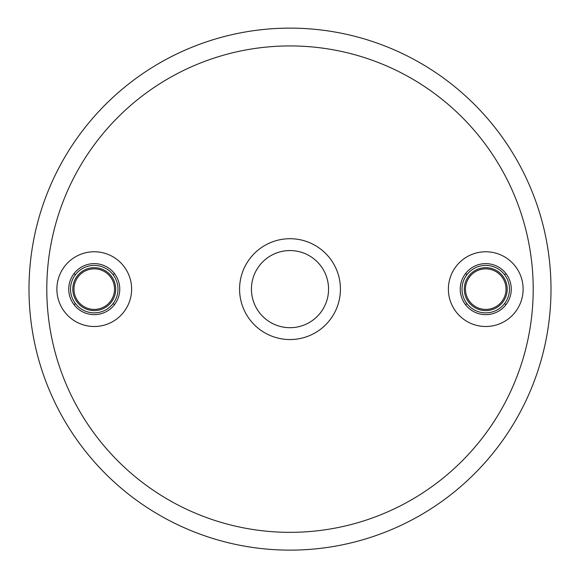 <?xml version="1.0" encoding="UTF-8"?>
<svg xmlns="http://www.w3.org/2000/svg" width="580" height="580" viewBox="0 0 580 580"><rect width="100%" height="100%" fill="white"/><g stroke="black" fill="none" stroke-linecap="round" stroke-linejoin="round"><path stroke-width="0.87" d="M70.521 289.13A23.729 23.729 0 0 1 106.111 268.583A23.729 23.729 0 0 1 106.111 309.684A23.729 23.729 0 0 1 70.521 289.13M114.485 304.66L113.071 303.579M114.485 273.608L113.071 274.688M75.429 274.688L74.015 273.608M75.429 303.579L74.015 304.66M462.021 289.13A23.729 23.729 0 0 1 497.611 268.583A23.729 23.729 0 0 1 497.611 309.684A23.729 23.729 0 0 1 462.021 289.13M505.985 304.66L504.571 303.579M505.985 273.608L504.571 274.688M466.929 274.688L465.515 273.608M466.929 303.579L465.515 304.66M290 327.693A38.556 38.556 0 0 0 323.394 269.852A38.556 38.556 0 0 0 256.606 269.852A38.556 38.556 0 0 0 290 327.693A38.556 38.556 0 0 0 323.394 269.852A38.556 38.556 0 0 0 256.606 269.852A38.556 38.556 0 0 0 290 327.693M485.75 314.643A25.505 25.505 0 0 0 507.841 276.377A25.505 25.505 0 0 0 463.659 276.377A25.505 25.505 0 0 0 485.75 314.643A25.505 25.505 0 0 0 507.841 276.377A25.505 25.505 0 0 0 463.659 276.377A25.505 25.505 0 0 0 485.75 314.643M94.25 314.643A25.505 25.505 0 0 0 116.341 276.377A25.505 25.505 0 0 0 72.159 276.377A25.505 25.505 0 0 0 94.25 314.643A25.505 25.505 0 0 0 116.341 276.377A25.505 25.505 0 0 0 72.159 276.377A25.505 25.505 0 0 0 94.25 314.643M290 550.13A261 261 0 0 0 516.033 158.63A261 261 0 0 0 63.967 158.63A261 261 0 0 0 290 550.13M114.528 289.13A20.278 20.278 0 0 0 94.25 268.852A20.278 20.278 0 0 0 73.972 289.13A20.278 20.278 0 0 0 94.25 309.415A20.278 20.278 0 0 0 114.528 289.13M506.028 289.13A20.278 20.278 0 0 0 485.75 268.852A20.278 20.278 0 0 0 465.472 289.13A20.278 20.278 0 0 0 485.75 309.415A20.278 20.278 0 0 0 506.028 289.13M72.79 289.13A21.46 21.46 0 0 0 104.98 307.719A21.46 21.46 0 0 0 104.98 270.548A21.46 21.46 0 0 0 72.79 289.13M464.29 289.13A21.46 21.46 0 0 0 496.48 307.719A21.46 21.46 0 0 0 496.48 270.548A21.46 21.46 0 0 0 464.29 289.13M290 339.554A50.424 50.424 0 0 0 333.667 263.922A50.424 50.424 0 0 0 246.333 263.922A50.424 50.424 0 0 0 290 339.554M485.75 326.504A37.374 37.374 0 0 0 518.114 270.447A37.374 37.374 0 0 0 453.386 270.447A37.374 37.374 0 0 0 485.75 326.504M94.25 326.504A37.374 37.374 0 0 0 126.614 270.447A37.374 37.374 0 0 0 61.886 270.447A37.374 37.374 0 0 0 94.25 326.504M290 532.338A243.201 243.201 0 0 0 500.62 167.533A243.201 243.201 0 0 0 79.38 167.533A243.201 243.201 0 0 0 290 532.338"/></g></svg>
